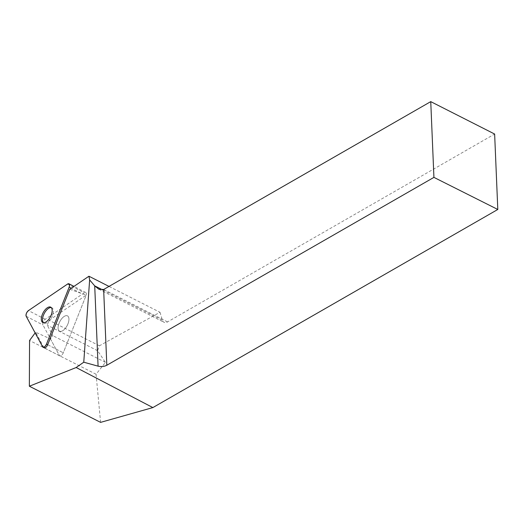 <?xml version="1.0" encoding="UTF-8"?>
<svg xmlns="http://www.w3.org/2000/svg" width="524" height="524" viewBox="0 0 524 524"><rect width="100%" height="100%" fill="white"/><g stroke="black" fill="none" stroke-linecap="round" stroke-linejoin="round"><path stroke-width="0.39" stroke-dasharray="2.62 1.97" d="M59.081 323.216A8.633 4.172 -62.6 0 0 59.533 331.201A8.633 4.172 -62.6 0 0 67.216 325.456A8.633 4.172 -62.6 0 0 67.498 315.874A8.633 4.172 -62.6 0 0 59.081 323.216A8.633 4.172 117.4 0 1 67.498 315.874A8.633 4.172 117.4 0 1 67.216 325.456A8.633 4.172 117.4 0 1 59.533 331.201A8.633 4.172 117.4 0 1 59.081 323.216M50.481 338.943L59.369 355.469A3.596 1.736 -62.6 0 0 59.762 355.881A3.596 1.736 -62.6 0 0 63.273 352.816L85.943 295.844L63.273 352.816A3.596 1.736 117.4 0 1 59.762 355.881A3.596 1.736 117.4 0 1 59.369 355.469L42.975 324.991A3.596 1.736 117.4 0 1 45.241 319.293L84.298 292.798A3.596 1.736 117.4 0 1 85.753 292.516A3.596 1.736 117.4 0 1 85.943 295.844A3.596 1.736 -62.6 0 0 86.165 295.169L49.138 320.288L47.206 325.142L52.878 335.694L50.481 338.943L35.645 332.255L43.78 347.373M35.645 332.255L35.154 332.923M69.758 289.248L86.165 295.169M100.595 422.37L96.069 374.247L105.448 362.366L97.602 350.72L99.39 345.794L159.984 312.284L109.012 286.418M99.39 345.794L49.138 320.288M97.602 350.72L47.206 325.142M105.448 362.366L52.878 335.694M96.069 374.247L29.554 340.495M159.984 312.284L162.414 320.229A7.251 4.395 -63.1 0 0 163.999 322.286A7.251 4.395 -63.1 0 0 167.536 321.919L494.636 134.046M51.26 307.568A8.633 4.172 117.4 0 1 51.909 307.778A8.633 4.172 117.4 0 1 52.367 315.756A8.633 4.172 117.4 0 1 43.95 323.105A8.633 4.172 117.4 0 1 43.407 322.692M45.241 319.293L28.466 310.581M67.524 284.08L84.298 292.798M44.743 347.871L42.588 346.757M26.2 316.28L42.975 324.991M47.684 344.72L63.273 352.816L47.684 344.72M80.912 293.23L71.264 288.226M102.619 289.883L162.414 320.229M167.536 321.919L103.647 289.497M59.762 355.881L44.18 347.785L59.762 355.881M85.753 292.516L73.963 286.392M51.909 307.778L50.723 307.162M43.95 323.105L42.758 322.489M98.741 289.169L163.999 322.286"/><path stroke-width="0.79" d="M67.524 284.08L28.466 310.581A3.596 1.736 -62.6 0 0 26.2 316.28L42.588 346.757A3.596 1.736 -62.6 0 0 42.988 347.163A3.596 1.736 -62.6 0 0 46.498 344.104L69.161 287.132A3.596 1.736 -62.6 0 0 68.972 283.805A3.596 1.736 -62.6 0 0 67.524 284.08M42.306 314.505A8.633 4.172 -62.6 0 0 42.758 322.489A8.633 4.172 -62.6 0 0 50.442 316.745A8.633 4.172 -62.6 0 0 50.723 307.162A8.633 4.172 -62.6 0 0 42.306 314.505M35.154 332.923L29.554 340.495L29.357 386.221L76.157 367.527L83.761 362.208L89.637 279.927L88.942 276.233L69.758 289.248L47.684 344.72A3.596 1.736 -62.6 0 1 44.18 347.785L42.988 347.163M44.743 347.871L43.78 347.373A3.596 1.736 -62.6 0 0 44.18 347.785M109.012 286.418L88.942 276.233M29.357 386.221L100.595 422.37L152.864 407.58L497.8 209.469L433.924 177.381L430.748 101.63L103.647 289.497L98.741 289.169L94.713 285.875L89.637 279.927M497.8 209.469L494.636 134.046L430.748 101.63M433.924 177.381L106.824 365.248C104.178 366.597 101.263 366.905 98.08 366.165L83.761 362.208M152.864 407.58L76.157 367.527M43.407 322.692A8.633 4.172 117.4 0 1 43.492 315.121A8.633 4.172 117.4 0 1 51.26 307.568M46.498 344.104L69.161 287.132C69.928 284.342 69.384 283.327 67.524 284.08L28.466 310.581C26.534 312.396 25.774 314.295 26.2 316.28L42.588 346.757C43.761 347.733 45.057 346.849 46.498 344.104L47.684 344.72M71.264 288.226L69.161 287.132M103.647 289.497L106.824 365.248M98.08 366.165L94.713 285.875L102.619 289.883M73.963 286.392L68.972 283.805"/></g></svg>

